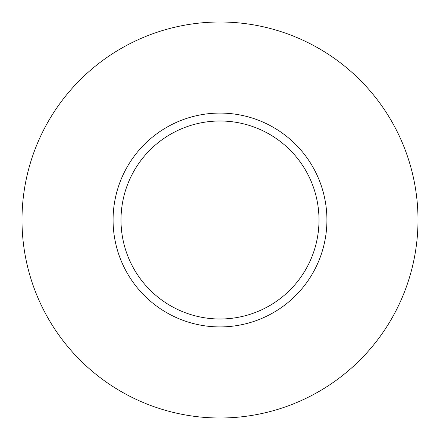 <?xml version="1.0" encoding="UTF-8"?>
<svg xmlns="http://www.w3.org/2000/svg" width="440" height="440" viewBox="0 0 440 440"><rect width="100%" height="100%" fill="white"/><g stroke="black" fill="none" stroke-linecap="round" stroke-linejoin="round"><path stroke-width="0.66" d="M319 220A99 99 0 0 0 220 121A99 99 0 0 0 121 220A99 99 0 0 0 220 319A99 99 0 0 0 319 220M418 220A198 198 0 0 0 220 22A198 198 0 0 0 22 220A198 198 0 0 0 220 418A198 198 0 0 0 418 220M326.92 220A106.92 106.92 0 0 1 220 326.92A106.92 106.92 0 0 1 113.08 220A106.92 106.92 0 0 1 220 113.08A106.92 106.92 0 0 1 326.92 220"/></g></svg>
